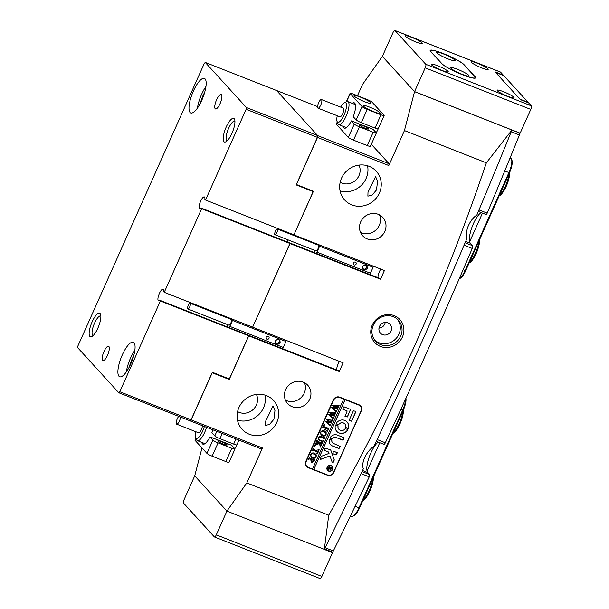 <?xml version="1.0" encoding="UTF-8"?>
<svg xmlns="http://www.w3.org/2000/svg" width="609" height="609" viewBox="0 0 609 609"><rect width="100%" height="100%" fill="white"/><g stroke="black" fill="none" stroke-linecap="round" stroke-linejoin="round"><path stroke-width="0.91" d="M380.45 346.437A17.022 16.032 -42.4 0 1 372.244 325.115A17.022 16.032 -42.4 0 1 394.213 315.675A17.022 16.032 -42.4 0 1 402.412 336.998A17.022 16.032 -42.4 0 1 380.45 346.437M393.231 316.688A15.469 14.578 137.6 0 0 374.931 322.397A15.469 14.578 137.6 0 0 375.547 341.101A15.469 14.578 137.6 0 0 380.724 344.656A15.469 14.578 137.6 0 0 399.032 338.947A15.469 14.578 137.6 0 0 398.408 320.243A15.469 14.578 137.6 0 0 393.231 316.688M387.857 322.884A6.501 6.12 137.6 0 0 380.168 325.282A6.501 6.12 137.6 0 0 380.427 333.138A6.501 6.12 137.6 0 0 382.604 334.63A6.501 6.12 137.6 0 0 390.293 332.232A6.501 6.12 137.6 0 0 390.034 324.376A6.501 6.12 137.6 0 0 387.857 322.884M374.718 340.104A15.469 14.578 137.6 0 0 378.973 342.738A15.469 14.578 137.6 0 0 396.862 337.584A15.469 14.578 137.6 0 0 397.487 319.329M266.514 395.637A21.353 20.112 137.6 0 0 241.255 403.508A21.353 20.112 137.6 0 0 242.108 429.322A21.353 20.112 137.6 0 0 249.248 434.232A21.353 20.112 137.6 0 0 274.507 426.353A21.353 20.112 137.6 0 0 273.654 400.539A21.353 20.112 137.6 0 0 266.514 395.637M369.092 166.318A21.353 20.112 137.6 0 0 343.834 174.197A21.353 20.112 137.6 0 0 344.686 200.011A21.353 20.112 137.6 0 0 351.827 204.913A21.353 20.112 137.6 0 0 377.085 197.042A21.353 20.112 137.6 0 0 376.233 171.228A21.353 20.112 137.6 0 0 369.092 166.318M336.731 369.99A6.189 1.888 111.5 0 1 339.517 361.403M228.459 378.631L229.235 379.476L248.746 335.848L339.243 371.49L338.52 370.698L248.023 335.057L248.678 335.772L229.722 378.136L228.527 378.653L212.343 372.282L191.081 419.822L190.107 420.834L118.801 392.759L119.775 391.739L160.373 300.998L248.678 335.772M290.333 233.437A6.189 1.888 -68.5 0 0 289.975 233.985A6.189 1.888 111.5 0 1 290.333 233.437M287.707 239.748A6.189 1.888 -68.5 0 0 287.517 242.062A6.189 1.888 111.5 0 1 287.707 239.748M380.8 269.117A6.189 1.888 -68.5 0 0 378.014 277.704M380.526 279.204L379.803 278.412L289.305 242.77L290.029 243.562L380.526 279.204L384.408 270.533L293.903 234.891L313.422 191.264L296.347 184.497M378.258 214.338A13.619 12.827 137.6 0 0 362.149 219.354A13.619 12.827 137.6 0 0 362.698 235.812A13.619 12.827 137.6 0 0 367.25 238.941A13.619 12.827 137.6 0 0 383.358 233.925A13.619 12.827 137.6 0 0 382.81 217.466A13.619 12.827 137.6 0 0 378.258 214.338M360.459 232.303A13.619 12.827 137.6 0 0 361.723 232.889A13.619 12.827 137.6 0 0 376.4 229.547A13.619 12.827 137.6 0 0 379.521 214.916M303.198 382.125A13.619 12.827 137.6 0 0 287.09 387.149A13.619 12.827 137.6 0 0 287.638 403.607A13.619 12.827 137.6 0 0 292.191 406.736A13.619 12.827 137.6 0 0 308.299 401.712A13.619 12.827 137.6 0 0 307.751 385.253A13.619 12.827 137.6 0 0 303.198 382.125M285.4 400.098A13.619 12.827 137.6 0 0 286.664 400.676A13.619 12.827 137.6 0 0 301.341 397.342A13.619 12.827 137.6 0 0 304.462 382.711M269.178 414.029L273.015 405.899L274.964 410.611L273.936 419.243L269.551 424.435L265.303 425.478L265.425 421.58L269.178 414.029M229.235 379.476L212.229 372.777L191.15 419.898L262.456 447.98L246.812 482.937L328.731 515.199C392.394 402.952 444.935 285.499 486.355 162.831L511.872 130.128A1949.447 593.638 111.5 0 1 476.817 215.106C473.208 217.405 470.224 221.341 467.849 226.929C466.25 231.694 465.931 235.554 466.913 238.515A1949.447 593.638 111.5 0 1 374.025 446.169C370.721 448.399 367.806 451.756 365.271 456.24C362.736 461.63 362.096 465.801 363.36 468.747A1949.447 593.638 111.5 0 1 324.331 549.371L226.906 511.126L194.728 475.857L201.982 447.927M376.514 189.924L377.542 181.292L375.593 176.587L367.996 192.277L367.882 196.159L372.137 195.116L376.514 189.924M340.165 182.289A13.307 12.538 137.6 0 0 341.786 183.073A13.307 12.538 137.6 0 0 356.295 179.647A13.307 12.538 137.6 0 0 359.005 165.108M237.586 411.608A13.307 12.538 137.6 0 0 239.208 412.392A13.307 12.538 137.6 0 0 253.717 408.959A13.307 12.538 137.6 0 0 256.427 394.419M486.355 162.831L404.437 130.577L414.546 91.647L382.368 56.378L362.462 84.567L357.468 95.712M333.762 472.447L361.282 410.923A4.948 4.666 137.6 0 0 358.891 404.719L339.7 397.159A4.948 4.666 137.6 0 0 333.306 399.907L305.787 461.432A4.948 4.666 137.6 0 0 308.177 467.628L327.368 475.187A4.948 4.666 137.6 0 0 333.762 472.447L333.61 472.287M404.437 130.577L388.801 165.534L317.495 137.451L296.416 184.573M339.243 371.49L343.126 362.819L252.628 327.178L290.029 243.562M246.812 482.937L226.906 511.126M262.456 447.98L261.474 448.993L190.107 420.834M237.053 444.387A12.69 3.867 111.5 0 1 234.838 448.734M293.903 234.891L312.79 192.452L312.341 191.287L296.157 184.915L317.426 137.375L246.127 109.293L205.53 200.041L204.875 199.318A6.189 1.888 -68.5 0 0 204.555 197.095A6.189 1.888 -68.5 0 0 204.319 196.928A6.189 1.888 -68.5 0 0 200.475 201.571A6.189 1.888 -68.5 0 0 199.554 208.278A6.189 1.888 -68.5 0 0 199.782 208.445A6.189 1.888 -68.5 0 0 201 207.989L289.305 242.77L289.96 243.486L252.628 327.178M248.746 335.848L248.023 335.057L159.718 300.275A6.189 1.888 111.5 0 1 158.507 300.732A6.189 1.888 111.5 0 1 158.271 300.564A6.189 1.888 111.5 0 1 159.193 293.858A6.189 1.888 111.5 0 1 163.037 289.214A6.189 1.888 111.5 0 1 163.273 289.382A6.189 1.888 111.5 0 1 163.593 291.604L164.247 292.328L201.655 208.712L289.96 243.486M414.546 91.647L511.903 129.991M190.175 420.918L191.15 419.898M328.731 515.199L324.331 549.371M373.15 132.275L359.432 126.87L353.494 140.154L367.204 145.559L373.15 132.275A4.644 0.655 24.1 0 0 376.332 133.021A4.644 0.655 24.1 0 0 376.21 132.739A12.69 3.867 -68.5 0 0 378.41 128.377M317.495 137.451L317.769 135.67L389.075 163.745L371.3 144.272M389.075 163.745L388.801 165.534M317.578 106.605L276.463 90.459M317.769 135.67L276.494 90.429M340.066 190.876A21.353 20.112 137.6 0 0 360.726 185.905A21.353 20.112 137.6 0 0 367.562 165.793M237.487 420.187A21.353 20.112 137.6 0 0 258.147 415.224A21.353 20.112 137.6 0 0 264.984 395.104M306.319 466.258A4.948 4.666 137.6 0 0 307.751 467.172L308.055 467.286M312.501 469.006L313.787 469.509L345.059 399.595L343.689 399.055L312.486 469.044L313.833 469.562M361.175 407.391A4.948 4.666 137.6 0 0 360.33 405.632M378.981 328.137A6.501 6.12 137.6 0 0 385.185 322.473M234.975 449.023L229.037 462.307A4.644 0.655 -155.9 0 1 225.848 461.561L231.785 448.277A4.644 0.655 24.1 0 0 234.975 449.023A4.644 0.655 24.1 0 0 234.853 448.749L231.938 445.56L230.56 444.814L209.998 436.919A13.619 4.149 111.5 0 1 204.411 443.984A13.619 4.149 111.5 0 1 202.401 443.801A13.619 4.149 111.5 0 1 201.762 442.378M204 443.116A12.378 3.768 -68.5 0 0 204.464 443.443A12.378 3.768 -68.5 0 0 205.172 443.504M223.64 444.159A5.108 0.716 24.1 0 0 227.142 444.981A5.108 0.716 24.1 0 0 221.333 441.632A5.108 0.716 24.1 0 0 217.824 440.809A5.108 0.716 24.1 0 0 223.64 444.159M222.255 433.547L219.956 438.686L233.666 444.083L235.965 438.944M219.956 438.686A4.644 0.655 -155.9 0 1 214.794 435.915L216.812 431.4M238.956 440.124L236.855 444.829A4.644 0.655 -155.9 0 1 233.666 444.083M231.785 448.277L218.075 442.88L212.138 456.164A4.644 0.655 -155.9 0 1 206.969 453.393L195.078 440.36A4.644 0.655 -155.9 0 1 194.956 440.086L195.9 437.962M225.848 461.561L212.138 456.164M206.969 453.393L212.914 440.109L209.998 436.919M212.868 429.855A13.619 4.149 111.5 0 1 211.879 432.725L214.794 435.915M212.914 440.109A4.644 0.655 24.1 0 0 218.075 442.88M376.21 132.739L373.294 129.55L371.916 128.803L351.355 120.909A13.619 4.149 111.5 0 1 345.767 127.974A13.619 4.149 111.5 0 1 343.758 127.791A13.619 4.149 111.5 0 1 343.118 126.367M352.192 103.34A13.619 4.149 111.5 0 1 354.765 103.18A13.619 4.149 111.5 0 1 355.222 103.972A13.619 4.149 111.5 0 1 353.235 116.715L356.151 119.904L362.089 106.621A4.644 0.655 24.1 0 0 367.25 109.392L380.968 114.797A4.644 0.655 24.1 0 0 384.15 115.543A4.644 0.655 24.1 0 0 384.028 115.261L372.137 102.228A4.644 0.655 24.1 0 0 366.976 99.457L353.258 94.06A4.644 0.655 24.1 0 0 350.076 93.314A4.644 0.655 24.1 0 0 350.198 93.588L362.089 106.621M355.45 104.839A12.378 3.768 -68.5 0 0 355.367 104.733A12.378 3.768 -68.5 0 0 354.895 104.405L347.838 101.619A12.378 3.768 111.5 0 1 345.531 117.415A12.378 3.768 111.5 0 1 338.764 124.655A12.378 3.768 111.5 0 1 337.881 123.612L337.051 121.389A10.52 3.205 -68.5 0 0 343.552 116.121A10.52 3.205 -68.5 0 0 346.506 106.141A10.52 3.205 -68.5 0 0 344.359 102.837A10.52 3.205 -68.5 0 0 340.682 107.115M345.356 127.106A12.378 3.768 -68.5 0 0 345.828 127.433A12.378 3.768 -68.5 0 0 346.529 127.494M369.564 107.108A9.28 1.309 24.1 0 0 363.185 105.616A9.28 1.309 24.1 0 0 373.759 111.713A9.28 1.309 24.1 0 0 380.138 113.198A9.28 1.309 24.1 0 0 369.564 107.108M360.467 97.143A9.28 1.309 24.1 0 0 354.088 95.651A9.28 1.309 24.1 0 0 364.662 101.741A9.28 1.309 24.1 0 0 371.041 103.233A9.28 1.309 24.1 0 0 360.467 97.143M362.69 125.621A5.108 0.716 24.1 0 0 359.181 124.807A5.108 0.716 24.1 0 0 364.997 128.156A5.108 0.716 24.1 0 0 368.506 128.971A5.108 0.716 24.1 0 0 362.69 125.621M376.332 133.021L370.394 146.297A4.644 0.655 -155.9 0 1 367.204 145.559M353.494 140.154A4.644 0.655 -155.9 0 1 348.333 137.383L354.271 124.099A4.644 0.655 24.1 0 0 359.432 126.87M367.25 109.392L361.312 122.675L375.022 128.08L380.968 114.797M354.271 124.099L351.355 120.909M337.371 122.257L336.434 124.35L348.333 137.383M336.434 124.35A4.644 0.655 -155.9 0 1 336.313 124.076L337.264 121.952M384.15 115.543L378.212 128.819A4.644 0.655 -155.9 0 1 375.022 128.08M361.312 122.675A4.644 0.655 -155.9 0 1 356.151 119.904M195.923 431.766A10.52 3.205 -68.5 0 0 195.695 437.399A10.52 3.205 -68.5 0 0 198.641 437.391A10.52 3.205 -68.5 0 0 204.35 426.498M206.55 427.358A12.378 3.768 111.5 0 1 199.996 439.607A12.378 3.768 111.5 0 1 197.407 440.665A12.378 3.768 111.5 0 1 196.524 439.614L195.695 437.399M178.703 416.35A4.644 1.416 -68.5 0 0 176.511 420.964A4.644 1.416 -68.5 0 0 176.656 424.176A4.644 1.416 -68.5 0 0 177.63 423.78A4.644 1.416 -68.5 0 0 180.5 417.058M176.656 424.176L198.595 432.816A4.644 1.416 -68.5 0 0 199.569 432.42A4.644 1.416 -68.5 0 0 202.439 425.744M344.359 102.837L346.475 101.787A12.378 3.768 111.5 0 1 347.838 101.619M320.555 105.456A4.644 1.416 -68.5 0 0 321.415 99.533A4.644 1.416 -68.5 0 0 318.88 102.243A4.644 1.416 -68.5 0 0 318.012 108.166A4.644 1.416 -68.5 0 0 320.555 105.456M318.012 108.166L339.951 116.806A4.644 1.416 -68.5 0 0 342.494 114.096A4.644 1.416 -68.5 0 0 343.354 108.174L321.415 99.533M337.279 115.756A10.52 3.205 -68.5 0 0 337.051 121.389M331.913 466.425A2.786 2.626 137.6 0 0 327.657 466.776A2.786 2.626 137.6 0 0 327.802 470.178M328.769 470.856A2.786 2.626 137.6 0 0 331.951 466.464A2.786 2.626 137.6 0 0 327.726 466.852A2.786 2.626 137.6 0 0 328.769 470.856M331.144 465.542A3.091 2.916 137.6 0 0 327.612 470.422A3.091 2.916 137.6 0 0 332.301 469.996A3.091 2.916 137.6 0 0 331.144 465.542M327.573 470.384A3.091 2.916 137.6 0 0 332.217 469.942A3.091 2.916 137.6 0 0 332.141 466.22M320.555 459.285A0.464 0.434 137.6 0 0 320.882 459.285L329.918 455.897L332.293 462.551A0.464 0.434 137.6 0 0 333.131 462.543L334.143 460.282A0.929 0.875 137.6 0 0 334.174 459.612L330.847 450.272A0.929 0.875 137.6 0 0 330.367 449.777L325.084 448.095L324.308 450.317L328.182 451.878A0.929 0.875 -42.4 0 1 328.662 452.373L329.027 453.401L321.811 456.111A0.929 0.875 137.6 0 0 321.263 456.628L320.334 458.706A0.464 0.434 137.6 0 0 320.555 459.285M320.372 459.14A0.464 0.434 137.6 0 0 320.814 459.209L329.918 455.897M332.347 462.657A0.464 0.434 137.6 0 0 333.062 462.467L334.075 460.206A0.929 0.875 137.6 0 0 334.105 459.536L330.771 450.196A0.929 0.875 137.6 0 0 330.641 449.952M339.099 432.984A6.965 6.562 137.6 0 0 347.67 429.908L347.511 429.391L345.097 428.766A4.019 3.791 -42.4 0 1 338.102 426.011L335.932 424.838L335.43 425.09A6.965 6.562 137.6 0 0 336.769 431.385A6.965 6.562 137.6 0 0 339.099 432.984M336.731 431.347A6.965 6.562 137.6 0 0 339.023 432.908A6.965 6.562 137.6 0 0 347.602 429.832L347.602 429.444M338.901 429.368A4.019 3.791 -42.4 0 1 338.033 425.935L337.98 425.661M322.686 441.137L323.288 440.672L322.526 442.378L322.389 441.594L318.301 439.637L318.119 437.605L320.06 436.242L323.554 437.483L324.856 437.178L323.919 439.272L323.821 438.518L320.821 437.232L318.324 437.749L318.484 439.394L322.686 441.137M322.389 441.594L318.263 439.599M323.821 438.518L320.821 437.232M320.113 445.78L319.162 443.596L314.678 445.499L315.66 443.314L316.467 443.786L319.124 442.773L316.787 441.913L316.071 442.393L317.007 440.299L317.685 441.388L321.773 442.941L322.488 442.461L321.552 444.555L320.874 443.466L319.223 442.812L320.364 445.445L321.194 445.369L320.395 447.143L320.113 445.78M315.812 443.375L315.888 443.87M317.068 440.322L317.685 441.388M321.529 443.961L319.223 442.812M319.154 442.735L320.608 445.659M314.168 446.443L314.815 446.199L315.081 446.8L314.434 447.052L314.099 446.367M314.815 446.199L315.081 446.8L314.366 446.976M318.058 449.297L319.192 449.838L317.38 453.88L316.185 453.492L317.921 452.076L313.65 450.401L312.348 450.706L313.292 448.612L313.384 449.373L318.233 451.376L318.659 450.272L318.058 449.297M313.353 448.635L313.97 449.701M318.659 450.272L317.997 449.434M314.488 453.195L316.223 454.832L316.17 456.788C315.211 458.242 313.924 458.676 312.31 458.09L311.054 457.26L310.56 454.512C311.519 453.005 312.828 452.563 314.488 453.195M343.758 399.131L339.639 397.517A4.644 4.37 137.6 0 0 333.656 400.09L306.129 461.614A4.644 4.37 137.6 0 0 308.367 467.43L312.486 469.044M314.83 459.361L314.008 461.188L311.694 462.688L310.925 460.495L311.42 459.658L309.098 458.866L308.497 459.331L309.433 457.23L309.532 458.014L313.612 459.704L314.914 459.392L314.084 461.264L311.694 462.688L311.077 462.277M309.494 457.26L310.11 458.318M324.43 430.974L326.158 432.611L326.112 434.575C325.153 436.029 323.866 436.463 322.252 435.877L320.989 435.039L320.494 432.291C321.461 430.784 322.77 430.342 324.43 430.974M326.279 430.791L327.726 430.16L328.205 429.086L325.845 428.157L325.465 429.01L325.876 430.083L324.125 429.398L325.236 428.919L325.617 428.066L323.356 427.229L322.633 427.716L323.577 425.615L324.254 426.703L328.342 428.256L329.058 427.777L327.459 431.347L326.279 430.791M328.205 429.086L325.777 428.074L325.389 428.934L325.914 430.007M323.638 425.638L324.254 426.703M323.935 424.618L324.582 424.366L324.848 424.975L324.201 425.219L323.866 424.542M324.582 424.366L324.848 424.975L324.125 425.143M330.428 424.321L329.781 425.76L329.659 425.082L325.32 421.512L329.203 421.588L326.401 419.091L332.933 419.114L332.111 420.948L331.829 420.279L327.566 419.921L329.857 421.634L331.935 421.337L331.083 423.255L330.794 422.532L326.614 422.159L329.834 424.724L330.428 424.321M329.636 425.059L325.328 421.504M331.996 420.804L331.083 420.164M330.984 423.065L329.987 422.402M333.519 417.409L332.872 418.847L332.75 418.17L328.411 414.6L332.293 414.676L329.492 412.179L336.023 412.202L335.209 414.036L334.92 413.359L330.657 413.009L332.948 414.721L335.034 414.424L334.174 416.343L333.884 415.62L329.705 415.247L332.933 417.812L333.519 417.409M332.742 418.155L328.418 414.584M335.095 413.892L334.174 413.252M334.082 416.153L333.077 415.49M336.61 410.489L335.97 411.935L335.848 411.258L331.502 407.687L335.392 407.764L332.59 405.267L339.122 405.289L338.299 407.124L338.018 406.447L333.747 406.096L336.046 407.809L338.124 407.512L337.264 409.431L336.983 408.7L332.796 408.334L336.023 410.892L336.61 410.489M335.848 411.258L331.509 407.672M338.185 406.979L337.264 406.34M337.173 409.24L336.176 408.578M313.787 469.509L345.128 399.671L358.838 405.076L339.639 397.517M313.856 469.585L327.566 474.99A4.644 4.37 137.6 0 0 333.557 472.417L361.076 410.892A4.644 4.37 137.6 0 0 358.838 405.076M349.14 420.263L351.614 421.23L355.587 412.346A0.929 0.875 137.6 0 0 355.138 411.182L353.342 410.877L349.14 420.263M332.529 438.8A3.091 2.916 -42.4 0 1 336.221 437.612L343.232 439.972L343.994 437.749L337.348 435.092A5.877 5.542 137.6 0 0 330.093 437.711L330.253 438.221L332.461 438.724A3.091 2.916 -42.4 0 1 336.153 437.536L342.669 440.101L343.956 437.711M333.595 443.481A3.091 2.916 -42.4 0 1 331.913 440.178L329.872 439.059L329.378 439.31A5.877 5.542 137.6 0 0 332.468 446.001L338.992 448.574L340.302 446.519L333.595 443.481M345.722 427.373L347.884 428.553L348.394 428.302A6.965 6.562 137.6 0 0 347.054 421.999A6.965 6.562 137.6 0 0 336.153 423.483L336.313 423.993L338.726 424.618A4.019 3.791 -42.4 0 1 345.722 427.373M337.424 452.951L333.785 451.124L332.537 453.56L336.115 455.007L337.333 452.533M347.16 410.999L345.113 416.442L347.404 416.944L350.54 409.408L343.956 406.782L342.707 409.21L347.16 410.999L342.829 409.294M332.08 467.841L330.413 469.836L330.017 468.778L327.84 469.608L328.221 468.77L330.276 467.925L328.654 467.788L329.233 466.509L331.509 467.91L332.248 467.697L331.738 468.831L330.162 469.668M329.263 466.654L329.583 467.149M305.413 464.218A4.644 4.37 137.6 0 0 306.327 465.824L306.814 466.365M360.391 406.142L359.904 405.602A4.644 4.37 137.6 0 0 358.351 404.536M344.96 416.32L347.328 416.868L350.502 409.377M332.506 453.515L336.046 454.923L337.356 452.875M345.767 427.655L348.318 428.226A6.965 6.562 137.6 0 0 347.016 421.961M336.153 423.872L338.65 424.542A4.019 3.791 -42.4 0 1 344.846 423.948M332.522 442.735A3.091 2.916 -42.4 0 1 331.844 440.101L331.791 439.827M330.466 444.608A5.877 5.542 137.6 0 0 332.4 445.925L338.924 448.498L340.21 446.108M330.093 438.092L332.461 438.724M324.277 450.279L328.114 451.802A0.929 0.875 -42.4 0 1 328.457 452.053M349.17 420.606L351.545 421.154L355.519 412.27A0.929 0.875 137.6 0 0 355.412 411.357M330.017 468.778L327.924 469.646M329.005 467.499L330.276 467.925M330.268 468.024L330.603 469.311L331.654 468.466L330.329 467.895L330.535 469.234M331.654 468.466L330.337 468.108M309.098 458.866L311.42 459.658M309.029 458.783L308.733 459.201M309.463 457.938L310.042 458.242L309.463 457.938M311.618 462.612L311.039 462.239M311.191 460.275L312.021 461.82L313.833 461.211L313.985 460.67L311.564 459.666L311.191 460.275L311.953 461.736M312.021 461.82L311.435 461.409M313.985 460.67L311.633 459.742L311.26 460.351M315.668 453.964L316.223 454.832M316.147 454.756L316.17 456.788M316.101 456.712C315.142 458.166 313.856 458.6 312.242 458.014L312.31 458.09M312.242 458.014L311.016 457.222M315.835 455.266L314.054 453.979L311.747 453.682L310.719 454.52L311.062 456.248M315.622 454.976L314.122 454.055L311.816 453.758L310.788 454.596L311.1 456.286L312.584 457.199L314.922 457.526L315.972 456.628L315.904 455.342M319.101 449.8L317.38 453.88M317.312 453.796L316.208 453.446M312.95 450.234L317.921 452.076M312.881 450.158L312.577 450.591M313.315 449.297L313.894 449.625L313.315 449.297M318.591 450.196L317.928 449.358L318.591 450.196M314.746 446.123L315.013 446.724M316.261 444.707L319.162 443.596M316.193 444.631L314.83 445.56M315.744 443.299L315.82 443.786L315.744 443.299M317.373 442.088L319.124 442.773M317.304 442.012L316.787 441.913M317.015 440.977L317.616 441.312L317.015 440.977M322.405 442.423L321.552 444.555M321.461 443.885L320.806 443.39L321.461 443.885M321.103 445.331L320.395 447.143M323.204 440.634L322.526 442.378M324.764 437.14L323.919 439.272M320.753 437.155L318.324 437.749M318.256 437.673L318.454 439.355M325.609 431.743L326.158 432.611M326.089 432.535L326.112 434.575M326.036 434.499C325.084 435.945 323.798 436.387 322.176 435.8L322.252 435.877M322.176 435.8L320.958 435.001M325.769 433.052L323.996 431.766L321.681 431.461L320.661 432.299L321.004 434.027M325.556 432.763L324.064 431.842L321.758 431.537L320.73 432.375L321.034 434.065L322.526 434.978L324.856 435.306L325.914 434.415L325.838 433.128M325.389 428.934L325.838 429.931L325.389 428.934M325.807 430.007L324.14 429.353M323.942 427.404L325.617 428.066M323.866 427.328L323.356 427.229M323.585 426.292L324.178 426.627L323.585 426.292M328.974 427.739L327.459 431.347M327.391 431.271L326.226 430.898M324.513 424.29L324.78 424.899M330.489 424.344L329.933 425.82M329.591 425.006L329.02 424.511L329.591 425.006M326.279 419.365L329.203 421.588M332.841 419.083L332.111 420.948M331.928 420.728L331.76 420.202L331.928 420.728M331.007 420.088L327.566 419.921M331.852 421.306L331.083 423.255M330.915 422.989L330.725 422.456L330.915 422.989M329.918 422.326L326.614 422.159M333.58 417.431L333.024 418.908M332.681 418.094L332.118 417.599L332.681 418.094M329.37 412.453L332.293 414.676M335.94 412.164L335.209 414.036M335.019 413.815L334.851 413.283L335.019 413.815M334.105 413.176L330.657 413.009M334.942 414.386L334.174 416.343M334.014 416.076L333.816 415.544L334.014 416.076M333.009 415.414L329.705 415.247M336.678 410.519L336.122 411.996M332.468 405.541L335.392 407.764M339.03 405.251L338.299 407.124M338.117 406.896L337.942 406.37L338.117 406.896M337.196 406.264L333.747 406.096M338.033 407.474L337.264 409.431M337.104 409.164L336.914 408.624L337.104 409.164M336.099 408.502L332.796 408.334M187.762 308.892A3.091 0.944 -68.5 0 0 187.876 308.976A3.091 0.944 -68.5 0 0 189.802 306.654A3.091 0.944 -68.5 0 0 190.259 303.297A3.091 0.944 -68.5 0 0 190.145 303.213A3.091 0.944 -68.5 0 0 188.219 305.535A3.091 0.944 -68.5 0 0 187.762 308.892M228.893 325.092A3.091 0.944 -68.5 0 0 229.014 325.176A3.091 0.944 -68.5 0 0 230.933 322.854A3.091 0.944 -68.5 0 0 231.397 319.497A3.091 0.944 -68.5 0 0 231.283 319.413A3.091 0.944 -68.5 0 0 231.138 319.398M268.257 336.374A1.545 1.454 137.6 0 0 266.491 338.81A1.545 1.454 137.6 0 0 268.835 338.596A1.545 1.454 137.6 0 0 268.257 336.374M227.728 327.063A5.572 1.698 111.5 0 1 227.697 324.658M232.684 319.276A5.572 1.698 111.5 0 1 232.493 320.425L229.829 326.386A5.572 1.698 111.5 0 1 228.664 327.429M286.154 340.385A5.572 1.698 111.5 0 1 285.971 341.482L232.493 320.425M280.155 342.7L279.904 340.134L277.529 339.198L275.405 340.834L275.656 343.4L278.031 344.329L280.155 342.7L279.455 341.938L279.257 339.883M285.971 341.482L283.299 347.45L229.829 326.386M283.299 347.45A5.572 1.698 111.5 0 1 282.142 348.493M230.126 318.964L230.385 318.37M275.603 342.882L277.331 343.567L279.455 341.938M277.331 343.567L278.031 344.329M274.88 234.655A3.091 0.944 -68.5 0 0 275.002 234.739A3.091 0.944 -68.5 0 0 276.92 232.417A3.091 0.944 -68.5 0 0 277.384 229.068A3.091 0.944 -68.5 0 0 277.262 228.984A3.091 0.944 -68.5 0 0 275.344 231.306A3.091 0.944 -68.5 0 0 274.88 234.655M316.018 250.862A3.091 0.944 -68.5 0 0 316.132 250.938A3.091 0.944 -68.5 0 0 318.058 248.617A3.091 0.944 -68.5 0 0 318.522 245.267A3.091 0.944 -68.5 0 0 318.4 245.183A3.091 0.944 -68.5 0 0 318.263 245.161M355.382 262.136A1.545 1.454 137.6 0 0 353.616 264.58A1.545 1.454 137.6 0 0 355.961 264.367A1.545 1.454 137.6 0 0 355.382 262.136M314.853 252.826A5.572 1.698 111.5 0 1 314.823 250.421M319.801 245.092A5.572 1.698 111.5 0 1 319.618 246.188L316.946 252.156A5.572 1.698 111.5 0 1 315.782 253.199M373.279 266.156A5.572 1.698 111.5 0 1 373.096 267.252L319.618 246.188M367.28 268.47L367.029 265.905L364.654 264.968L362.53 266.597L362.774 269.163L365.149 270.099L367.28 268.47L366.58 267.701L366.382 265.646M373.096 267.252L370.424 273.22L316.946 252.156M370.424 273.22A5.572 1.698 111.5 0 1 369.26 274.256M317.251 244.727L317.495 244.179M362.728 268.653L364.456 269.33L366.58 267.701M364.456 269.33L365.149 270.099M481.08 212.594A17.022 5.184 -68.5 0 0 471.678 228.055A17.022 5.184 -68.5 0 0 470.392 243.265L472.637 245.732A2.474 0.754 111.5 0 1 472.249 248.457A1949.447 593.638 111.5 0 1 385.322 442.781A2.474 0.754 111.5 0 1 383.914 444.349A2.474 0.754 111.5 0 1 383.815 444.281M378.219 442.111A17.022 5.184 -68.5 0 0 368.993 457.694A17.022 5.184 -68.5 0 0 367.813 472.584L369.633 474.578A1.857 0.563 111.5 0 1 369.244 476.839A1949.447 593.638 111.5 0 1 333.336 550.955A1.857 0.563 111.5 0 1 332.331 552.028A1.857 0.563 111.5 0 1 332.263 551.982L324.544 548.937M503.613 75.577A1.857 0.563 111.5 0 1 503.696 75.592A1.857 0.563 111.5 0 1 503.772 75.638L528.117 102.327A1.857 0.563 111.5 0 1 528.224 102.715M519.553 132.952L519.652 133.059A1.857 0.563 111.5 0 1 519.408 134.992A1949.447 593.638 111.5 0 1 487.192 213.158A1.857 0.563 111.5 0 1 486.043 214.551A1.857 0.563 111.5 0 1 485.967 214.497L478.339 211.498L486.043 214.551M503.772 75.638L495.543 72.402L519.888 99.084L528.117 102.327M503.476 91.685A9.28 1.309 24.1 0 0 497.104 90.201A9.28 1.309 24.1 0 0 507.678 96.291A9.28 1.309 24.1 0 0 514.049 97.783A9.28 1.309 24.1 0 0 503.476 91.685M437.658 65.764A9.28 1.309 24.1 0 0 431.286 64.28A9.28 1.309 24.1 0 0 441.86 70.37A9.28 1.309 24.1 0 0 448.232 71.862A9.28 1.309 24.1 0 0 437.658 65.764M477.593 63.313A9.28 1.309 24.1 0 0 471.214 61.829A9.28 1.309 24.1 0 0 481.788 67.919A9.28 1.309 24.1 0 0 488.167 69.411A9.28 1.309 24.1 0 0 477.593 63.313M411.775 37.393A9.28 1.309 24.1 0 0 405.396 35.908A9.28 1.309 24.1 0 0 415.97 41.998A9.28 1.309 24.1 0 0 422.349 43.49A9.28 1.309 24.1 0 0 411.775 37.393M462.284 74.656L462.832 74.869A18.567 2.611 24.1 0 0 475.583 77.853A18.567 2.611 24.1 0 0 475.089 76.749L464.104 64.714A18.567 2.611 24.1 0 0 443.451 53.63L442.903 53.417A18.567 2.611 24.1 0 0 430.152 50.433A18.567 2.611 24.1 0 0 430.647 51.537L441.632 63.572A18.567 2.611 24.1 0 0 462.284 74.656M500.293 72.014A3.091 0.944 111.5 0 1 500.431 72.029A3.091 0.944 111.5 0 1 500.552 72.113L503.278 75.105L495.056 71.862L520.375 99.625L528.604 102.86L531.337 105.852A3.091 0.944 111.5 0 1 530.782 109.414L425.204 67.835A3.091 0.944 -68.5 0 0 425.752 64.272L394.967 30.534A3.091 0.944 -68.5 0 0 394.853 30.45A3.091 0.944 -68.5 0 0 393.018 32.559L382.383 56.332L414.569 91.609L425.204 67.835M414.569 91.609L520.147 133.188L530.782 109.414M216.294 534.854L226.929 511.088L194.743 475.812L184.108 499.586A3.091 0.944 -68.5 0 0 183.56 503.148L214.345 536.887A3.091 0.944 -68.5 0 0 214.459 536.971A3.091 0.944 -68.5 0 0 216.294 534.854L321.872 576.441A3.091 0.944 111.5 0 1 320.045 578.55A3.091 0.944 111.5 0 1 319.923 578.466M324.293 549.432L332.506 552.668L321.872 576.441M332.506 552.668L331.699 551.777M350.487 515.884L351.606 516.325A12.378 3.768 -68.5 0 0 352.961 516.166A12.378 3.768 -68.5 0 0 358.937 507.876L402.724 409.994A12.378 3.768 -68.5 0 0 405.655 398.903M405.944 398.271A11.449 3.487 111.5 0 1 403.333 410.093L359.554 507.967A11.449 3.487 111.5 0 1 354.027 515.633L352.961 516.166M511.514 159.116L511.925 160.228A11.449 3.487 111.5 0 1 509.505 172.75L465.718 270.624A11.449 3.487 111.5 0 1 460.191 278.29L459.201 278.785A12.378 3.768 -68.5 0 0 465.109 270.533L508.888 172.651A12.378 3.768 -68.5 0 0 511.514 159.116A12.378 3.768 -68.5 0 0 511.096 158.401L510.258 157.487M469.653 241.75L482.45 213.135M367.075 471.061L379.757 442.713M457.587 69.319A10.056 1.416 24.1 0 0 450.698 67.926A10.056 1.416 24.1 0 0 462.14 74.306A10.056 1.416 24.1 0 0 468.869 76.056A10.056 1.416 24.1 0 0 457.587 69.319M443.596 53.98A10.056 1.416 24.1 0 0 436.706 52.595A10.056 1.416 24.1 0 0 448.148 58.966A10.056 1.416 24.1 0 0 454.877 60.725A10.056 1.416 24.1 0 0 443.596 53.98M443.245 53.6A18.567 2.611 24.1 0 0 430.494 50.616A18.567 2.611 24.1 0 0 430.989 51.719L441.837 63.602A18.567 2.611 24.1 0 0 459.871 73.62A18.567 2.611 24.1 0 0 475.241 77.67A18.567 2.611 24.1 0 0 474.746 76.567L463.898 64.683A18.567 2.611 24.1 0 0 443.245 53.6M499.273 195.611A15.469 4.712 -68.5 0 0 508.979 173.923M509.588 172.56A14.235 4.332 111.5 0 1 506.361 186.027A14.235 4.332 111.5 0 1 499.365 195.839L499.121 195.961M479.565 239.68A14.235 4.332 111.5 0 1 476.337 253.146A14.235 4.332 111.5 0 1 469.341 262.951L469.097 263.073M469.25 262.73A15.469 4.712 -68.5 0 0 478.956 241.042M373.355 477.106A14.235 4.332 111.5 0 1 373.218 480.136A14.235 4.332 111.5 0 1 363.131 500.377L362.895 500.499M363.048 500.156A15.469 4.712 -68.5 0 0 372.678 479.077A15.469 4.712 -68.5 0 0 372.746 478.468M403.379 409.986A14.235 4.332 111.5 0 1 399.831 424.169A14.235 4.332 111.5 0 1 393.155 433.265L392.919 433.38M393.071 433.037A15.469 4.712 -68.5 0 0 398.994 424.077A15.469 4.712 -68.5 0 0 402.77 411.349M118.976 376.278A18.567 5.656 -68.5 0 0 119.684 376.773A18.567 5.656 -68.5 0 0 131.224 362.85A18.567 5.656 -68.5 0 0 133.988 342.722A18.567 5.656 -68.5 0 0 133.287 342.228A18.567 5.656 -68.5 0 0 121.747 356.158A18.567 5.656 -68.5 0 0 118.976 376.278M190.077 112.459A18.567 5.656 -68.5 0 0 190.777 112.954A18.567 5.656 -68.5 0 0 202.325 99.023A18.567 5.656 -68.5 0 0 205.088 78.896A18.567 5.656 -68.5 0 0 204.38 78.401A18.567 5.656 -68.5 0 0 192.84 92.332A18.567 5.656 -68.5 0 0 190.077 112.459M234.191 118.717A12.69 3.867 111.5 0 1 234.617 119.455A12.69 3.867 111.5 0 1 232.661 131.597A12.69 3.867 111.5 0 1 225.81 141.821A12.69 3.867 111.5 0 1 223.937 141.653A12.69 3.867 111.5 0 1 226.198 127.037A12.69 3.867 111.5 0 1 234.191 118.717M234.929 121.191A10.52 3.205 -68.5 0 0 234.838 121.153A10.52 3.205 -68.5 0 0 228.299 129.047A10.52 3.205 -68.5 0 0 226.731 140.451A10.52 3.205 -68.5 0 0 227.127 140.732A10.52 3.205 -68.5 0 0 227.218 140.763M100.135 313.528A12.69 3.867 111.5 0 1 100.554 314.259A12.69 3.867 111.5 0 1 98.597 326.409A12.69 3.867 111.5 0 1 91.746 336.632A12.69 3.867 111.5 0 1 89.873 336.457A12.69 3.867 111.5 0 1 92.134 321.849A12.69 3.867 111.5 0 1 100.135 313.528M100.866 316.002A10.52 3.205 -68.5 0 0 100.774 315.964A10.52 3.205 -68.5 0 0 94.235 323.859A10.52 3.205 -68.5 0 0 92.667 335.262A10.52 3.205 -68.5 0 0 93.07 335.536A10.52 3.205 -68.5 0 0 93.162 335.574M102.609 360.421A7.734 2.352 -68.5 0 0 102.906 360.635A7.734 2.352 -68.5 0 0 107.717 354.826A7.734 2.352 -68.5 0 0 108.866 346.445A7.734 2.352 -68.5 0 0 108.577 346.239A7.734 2.352 -68.5 0 0 103.766 352.04A7.734 2.352 -68.5 0 0 102.609 360.421M215.198 108.737A7.734 2.352 -68.5 0 0 215.487 108.942A7.734 2.352 -68.5 0 0 220.298 103.142A7.734 2.352 -68.5 0 0 221.455 94.753A7.734 2.352 -68.5 0 0 221.158 94.547A7.734 2.352 -68.5 0 0 216.347 100.348A7.734 2.352 -68.5 0 0 215.198 108.737M119.775 391.739L191.081 419.822M252.552 327.102L164.247 292.328M246.127 109.293L246.401 107.511L205.263 62.422L204.289 63.435L77.944 345.889L77.663 347.67L118.801 392.759M160.373 300.998L159.718 300.275M201 207.989L201.655 208.712M312.341 191.287L311.709 190.594M205.53 200.041L293.835 234.815M246.401 107.511L317.7 135.594L276.562 90.505L205.263 62.422M317.7 135.594L317.426 137.375M200.513 102.921A12.69 3.867 111.5 0 1 204.662 92.385M205.933 86.531A18.567 5.656 -68.5 0 0 197.453 108.067M129.42 366.74A12.69 3.867 111.5 0 1 133.569 356.204M134.84 350.35A18.567 5.656 -68.5 0 0 126.36 371.886M326.972 474.754L327.368 475.187M307.751 467.172L308.177 467.628M196.014 438.259L195.078 440.36M350.198 93.588L346.544 101.756M472.249 248.457L464.05 245.229M377.123 439.553L385.322 442.781M369.244 476.839L361.046 473.612M325.145 547.727L333.336 550.955M478.994 209.93L487.192 213.158M519.408 134.992L511.21 131.765M511.903 130.006L519.652 133.059M465.672 241.408L470.392 243.265M465.101 242.763L472.637 245.732M362.522 470.498L367.813 472.584M362.012 471.579L369.633 474.578M500.552 72.113L394.967 30.534M425.752 64.272L531.337 105.852M403.333 410.093L400.889 409.271M359.554 507.967L355.093 506.361M509.505 172.75L504.716 171.007M511.096 158.401L510.053 157.99M465.718 270.624L463.106 269.749M350.076 93.314L346.224 101.909M204.464 443.443L197.407 440.665M345.828 127.433L338.764 124.655M187.876 308.976L229.014 325.176M190.145 303.213L231.283 319.413M275.002 234.739L316.132 250.938M277.262 228.984L318.4 245.183M332.331 552.028L324.536 548.96M503.696 75.592L495.513 72.364M383.914 444.349L376.286 441.342M394.853 30.45L500.431 72.029M214.459 536.971L320.045 578.55M430.494 50.616L430.289 51.08M475.241 77.67L475.012 78.18"/></g></svg>
